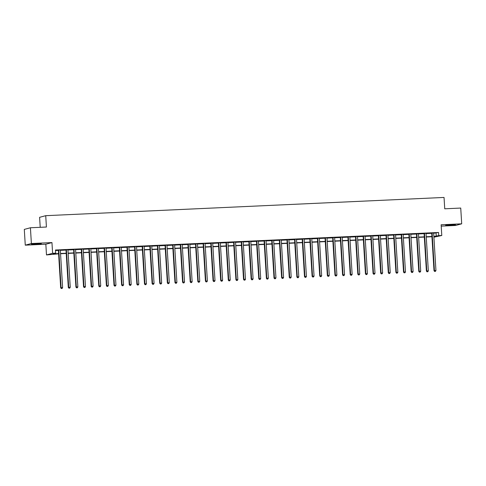 <?xml version="1.0" encoding="UTF-8"?>
<svg xmlns="http://www.w3.org/2000/svg" width="486" height="486" viewBox="0 0 486 486"><rect width="100%" height="100%" fill="white"/><g stroke="black" fill="none" stroke-linecap="round" stroke-linejoin="round"><path stroke-width="0.73" d="M35.107 244.318L41.328 243.674L37.689 243.626L31.475 244.276L35.107 244.318M449.277 225.358L455.491 224.714L451.852 224.672L445.638 225.316L449.277 225.358M58.606 253.838L46.492 254.937L52.609 253.303L55.659 253.163L53.174 253.826L58.593 253.577M45.836 244.221L51.953 242.581L31.383 243.522L30.418 227.758L24.3 229.398L25.266 245.163L45.836 244.221L46.492 254.937M40.217 227.314L39.603 217.315L45.727 215.681L444.04 197.444L444.739 208.798L460.734 208.063L461.7 223.827L441.13 224.769L441.786 235.491L433.907 237.204M441.209 226.124L455.582 225.468L461.7 223.827M31.383 243.522L25.266 245.163M433.67 233.25L438.542 232.478L55.465 250.011L55.659 253.163M55.501 250.557L58.399 250.424M60.343 250.339L66.017 250.077M67.961 249.986L73.635 249.731M75.579 249.64L81.253 249.379M83.197 249.294L88.871 249.032M90.815 248.941L96.489 248.68M98.433 248.595L104.113 248.334M106.057 248.243L111.731 247.988M113.675 247.896L119.349 247.635M121.293 247.55L126.968 247.289M128.911 247.198L134.586 246.937M136.53 246.852L142.204 246.59M144.148 246.499L149.822 246.244M151.766 246.153L157.446 245.892M159.384 245.807L165.064 245.545M167.008 245.454L172.682 245.193M174.626 245.108L180.3 244.847M182.244 244.756L187.918 244.501M189.862 244.409L195.536 244.148M197.48 244.063L203.154 243.802M205.098 243.711L210.778 243.45M212.716 243.365L218.396 243.103M220.34 243.012L226.014 242.757M227.958 242.666L233.632 242.405M235.576 242.314L241.25 242.058M243.194 241.967L248.868 241.706M250.812 241.621L256.487 241.36M258.43 241.269L264.111 241.013M266.049 240.922L271.729 240.661M273.673 240.57L279.347 240.315M281.291 240.224L286.965 239.963M288.909 239.877L294.583 239.616M296.527 239.525L302.201 239.264M304.145 239.179L309.819 238.918M311.763 238.826L317.437 238.571M319.381 238.48L325.061 238.219M327.005 238.134L332.679 237.873M334.623 237.782L340.297 237.52M342.241 237.435L347.915 237.174M349.859 237.083L355.533 236.828M357.477 236.737L363.151 236.475M365.095 236.39L370.769 236.129M372.713 236.038L378.394 235.777M380.338 235.692L386.012 235.431M387.956 235.339L393.63 235.084M395.574 234.993L401.248 234.732M403.192 234.647L408.866 234.386M410.81 234.295L416.484 234.033M418.428 233.948L424.102 233.687M426.046 233.596L431.726 233.341M433.688 232.964L431.635 233.061M426.101 233.219L424.011 233.408M418.452 233.663L416.393 233.754M410.864 233.918L408.775 234.106M403.216 234.361L401.157 234.452M395.622 234.617L393.538 234.805M388.004 234.963L385.92 235.151M380.386 235.315L378.302 235.497M372.768 235.661L370.678 235.85M365.12 236.105L363.06 236.196M357.532 236.36L355.442 236.548M349.914 236.706L347.824 236.895M342.29 237.059L340.206 237.241M334.641 237.496L332.588 237.593M327.054 237.751L324.97 237.94M319.405 238.195L317.346 238.292M311.818 238.45L309.728 238.638M304.169 238.893L302.11 238.984M296.582 239.148L294.492 239.337M288.933 239.592L286.874 239.683M281.339 239.847L279.256 240.035M273.691 240.291L271.638 240.382M266.103 240.546L264.013 240.728M258.455 240.983L256.395 241.08M250.867 241.238L248.777 241.427M243.219 241.682L241.159 241.779M235.625 241.937L233.541 242.125M227.977 242.38L225.923 242.471M220.389 242.636L218.305 242.824M212.74 243.079L210.681 243.17M205.153 243.334L203.063 243.522M197.504 243.778L195.445 243.869M189.917 244.033L187.827 244.215M182.299 244.379L180.209 244.567M174.674 244.725L172.591 244.914M167.056 245.078L164.973 245.266M159.438 245.424L157.349 245.612M151.82 245.776L149.731 245.965M144.172 246.214L142.112 246.311M136.584 246.475L134.494 246.657M128.936 246.912L126.876 247.01M121.342 247.167L119.258 247.356M113.694 247.611L111.64 247.708M106.106 247.866L104.016 248.054M98.458 248.31L96.398 248.401M90.87 248.565L88.78 248.753M83.221 249.008L81.162 249.099M75.634 249.263L73.544 249.452M67.979 249.701L65.926 249.798M60.392 249.962L58.308 250.144M51.953 242.581L52.609 253.303M438.542 232.478L438.737 235.631L441.786 235.491M30.418 227.758L46.419 227.029L45.727 215.681M433.895 236.925L435.098 236.603L433.877 236.658M431.933 236.749L426.258 237.004M424.314 237.095L418.64 237.356M416.696 237.447L411.016 237.703M409.078 237.794L403.398 238.055M401.454 238.14L395.78 238.401M393.836 238.492L388.162 238.748M386.218 238.839L380.544 239.1M378.6 239.191L372.926 239.446M370.982 239.537L365.308 239.798M363.364 239.884L357.684 240.145M355.746 240.236L350.066 240.497M348.128 240.582L342.448 240.843M340.504 240.935L334.83 241.19M332.886 241.281L327.212 241.542M325.268 241.627L319.594 241.888M317.65 241.979L311.976 242.241M310.032 242.326L304.351 242.587M302.413 242.678L296.733 242.933M294.795 243.024L289.115 243.286M287.171 243.371L281.497 243.632M279.553 243.723L273.879 243.984M271.935 244.069L266.261 244.33M264.317 244.422L258.643 244.677M256.699 244.768L251.019 245.029M249.081 245.114L243.401 245.375M241.463 245.466L235.783 245.728M233.839 245.813L228.165 246.074M226.221 246.165L220.547 246.42M218.603 246.511L212.929 246.773M210.985 246.858L205.311 247.119M203.367 247.21L197.693 247.471M195.749 247.556L190.069 247.817M188.131 247.909L182.45 248.164M180.506 248.255L174.832 248.516M172.888 248.601L167.214 248.862M165.27 248.954L159.596 249.215M157.652 249.3L151.978 249.561M150.034 249.652L144.36 249.907M142.416 249.998L136.736 250.26M134.798 250.345L129.118 250.606M127.174 250.697L121.5 250.958M119.556 251.043L113.882 251.305M111.938 251.396L106.264 251.651M104.32 251.742L98.646 252.003M96.702 252.094L91.028 252.349M89.084 252.441L83.404 252.702M81.466 252.787L75.786 253.048M73.842 253.139L68.168 253.394M66.224 253.485L60.55 253.747M433.858 236.403L438.737 235.631M60.531 253.492L66.211 253.23M68.155 253.139L73.829 252.884M75.773 252.793L81.448 252.532M83.392 252.447L89.066 252.185M91.01 252.094L96.684 251.833M98.628 251.748L104.302 251.487M106.246 251.396L111.926 251.141M113.864 251.049L119.544 250.788M121.488 250.703L127.162 250.442M129.106 250.351L134.78 250.09M136.724 250.004L142.398 249.743M144.342 249.652L150.016 249.397M151.96 249.306L157.634 249.045M159.578 248.96L165.258 248.698M167.196 248.607L172.876 248.346M174.82 248.261L180.494 248M182.438 247.909L188.112 247.653M190.056 247.562L195.73 247.301M197.674 247.21L203.348 246.955M205.292 246.864L210.967 246.602M212.911 246.517L218.591 246.256M220.529 246.165L226.209 245.91M228.147 245.819L233.827 245.558M235.771 245.466L241.445 245.211M243.389 245.12L249.063 244.859M251.007 244.774L256.681 244.513M258.625 244.422L264.299 244.16M266.243 244.075L271.923 243.814M273.861 243.723L279.541 243.468M281.479 243.377L287.159 243.115M289.103 243.03L294.777 242.769M296.721 242.678L302.395 242.417M304.339 242.332L310.013 242.071M311.957 241.979L317.631 241.724M319.575 241.633L325.255 241.372M327.193 241.287L332.874 241.026M334.811 240.935L340.492 240.673M342.436 240.588L348.11 240.327M350.054 240.236L355.728 239.981M357.672 239.89L363.346 239.628M365.29 239.543L370.964 239.282M372.908 239.191L378.582 238.93M380.526 238.845L386.206 238.583M388.144 238.492L393.824 238.237M395.768 238.146L401.442 237.885M403.386 237.8L409.06 237.539M411.004 237.447L416.678 237.186M418.622 237.101L424.296 236.84M426.24 236.749L431.914 236.494M436.063 233.14L436.258 236.293M432.139 233.262L431.726 233.371L434.01 270.702L434.423 270.587L432.139 233.262A0.632 0.608 75 0 0 432.084 233.025L432.048 232.946M434.806 271.419L435.413 271.395L434.806 271.419L434.423 270.587L435.948 270.52L433.664 233.189A0.632 0.608 75 0 1 433.694 232.952L433.719 232.873M431.726 233.371A0.632 0.608 75 0 0 431.665 233.134L431.592 232.97M434.01 270.702L434.642 271.467M435.413 271.395L435.948 270.52M424.521 233.608L424.108 233.717L426.392 271.048L426.805 270.939L424.521 233.608A0.632 0.608 75 0 0 424.46 233.377L424.424 233.298M427.188 271.771L427.795 271.741L427.188 271.771L426.805 270.939L428.33 270.866L426.046 233.541A0.632 0.608 75 0 1 426.076 233.304M424.108 233.717A0.632 0.608 75 0 0 424.047 233.487L423.974 233.316M426.392 271.048L427.024 271.814M427.795 271.741L428.33 270.866M416.903 233.954L416.49 234.07L418.774 271.395L419.187 271.285L416.903 233.954A0.632 0.608 75 0 0 416.842 233.723L416.806 233.645M419.57 272.117L420.177 272.093L419.57 272.117L419.187 271.285L420.712 271.218L418.428 233.888A0.632 0.608 75 0 1 418.458 233.651L418.482 233.572M416.49 234.07A0.632 0.608 75 0 0 416.429 233.833L416.35 233.669M418.774 271.395L419.406 272.166M420.177 272.093L420.712 271.218M409.285 234.307L408.872 234.416L411.15 271.747L411.569 271.638L409.285 234.307A0.632 0.608 75 0 0 409.224 234.07L409.188 233.997M411.952 272.47L412.559 272.439L411.952 272.47L411.569 271.638L413.088 271.565L410.81 234.234A0.632 0.608 75 0 1 410.834 233.997M408.872 234.416A0.632 0.608 75 0 0 408.811 234.185L408.732 234.015M411.15 271.747L411.782 272.512M412.559 272.439L413.088 271.565M401.667 234.653L401.248 234.762L403.532 272.093L403.945 271.984L401.667 234.653A0.632 0.608 75 0 0 401.606 234.422L401.57 234.343M404.328 272.816L404.941 272.786L404.328 272.816L403.945 271.984L405.47 271.917L403.186 234.586A0.632 0.608 75 0 1 403.216 234.349L403.246 234.264M401.248 234.762A0.632 0.608 75 0 0 401.193 234.531L401.114 234.361M403.532 272.093L404.164 272.859M404.941 272.786L405.47 271.917M394.043 235.005L393.63 235.115L395.914 272.446L396.327 272.336L394.043 235.005A0.632 0.608 75 0 0 393.988 234.768L393.952 234.689M396.71 273.162L397.323 273.138L396.71 273.162L396.327 272.336L397.852 272.263L395.568 234.932A0.632 0.608 75 0 1 395.598 234.695M393.63 235.115A0.632 0.608 75 0 0 393.575 234.878L393.496 234.714M395.914 272.446L396.546 273.211M397.323 273.138L397.852 272.263M386.425 235.352L386.012 235.461L388.296 272.792L388.709 272.682L386.425 235.352A0.632 0.608 75 0 0 386.37 235.121L386.334 235.042M389.092 273.515L389.705 273.484L389.092 273.515L388.709 272.682L390.234 272.61L387.95 235.285A0.632 0.608 75 0 1 387.98 235.048M386.012 235.461A0.632 0.608 75 0 0 385.957 235.23L385.878 235.06M388.296 272.792L388.928 273.557M389.705 273.484L390.234 272.61M378.807 235.704L378.394 235.813L380.678 273.144L381.091 273.029L378.807 235.704A0.632 0.608 75 0 0 378.752 235.467L378.716 235.388M381.474 273.861L382.081 273.837L381.474 273.861L381.091 273.029L382.616 272.962L380.331 235.631A0.632 0.608 75 0 1 380.362 235.394M378.394 235.813A0.632 0.608 75 0 0 378.333 235.576L378.26 235.412M380.678 273.144L381.31 273.91M382.081 273.837L382.616 272.962M371.189 236.05L370.775 236.16L373.06 273.49L373.473 273.381L371.189 236.05A0.632 0.608 75 0 0 371.128 235.813L371.091 235.74M373.856 274.213L374.463 274.183L373.856 274.213L373.473 273.381L374.998 273.308L372.713 235.977A0.632 0.608 75 0 1 372.744 235.74M370.775 236.16A0.632 0.608 75 0 0 370.715 235.929L370.642 235.759M373.06 273.49L373.691 274.256M374.463 274.183L374.998 273.308M363.571 236.396L363.157 236.512L365.442 273.837L365.855 273.727L363.571 236.396A0.632 0.608 75 0 0 363.51 236.166L363.473 236.087M366.237 274.56L366.845 274.529L366.237 274.56L365.855 273.727L367.38 273.661L365.095 236.33A0.632 0.608 75 0 1 365.126 236.093L365.15 236.008M363.157 236.512A0.632 0.608 75 0 0 363.097 236.275L363.018 236.105M365.442 273.837L366.073 274.602M366.845 274.529L367.38 273.661M355.952 236.749L355.539 236.858L357.817 274.189L358.237 274.08L355.952 236.749A0.632 0.608 75 0 0 355.892 236.512L355.855 236.433M358.619 274.906L359.227 274.882L358.619 274.906L358.237 274.08L359.755 274.007L357.477 236.676A0.632 0.608 75 0 1 357.502 236.439M355.539 236.858A0.632 0.608 75 0 0 355.479 236.621L355.4 236.457M357.817 274.189L358.449 274.955M359.227 274.882L359.755 274.007M348.334 237.095L347.921 237.204L350.199 274.535L350.613 274.426L348.334 237.095A0.632 0.608 75 0 0 348.274 236.864L348.237 236.785M350.995 275.258L351.609 275.228L350.995 275.258L350.613 274.426L352.137 274.353L349.853 237.028A0.632 0.608 75 0 1 349.884 236.791M347.921 237.204A0.632 0.608 75 0 0 347.861 236.974L347.782 236.804M350.199 274.535L350.831 275.301M351.609 275.228L352.137 274.353M340.71 237.447L340.297 237.557L342.581 274.888L342.995 274.772L340.71 237.447A0.632 0.608 75 0 0 340.656 237.211L340.619 237.132M343.377 275.605L343.991 275.58L343.377 275.605L342.995 274.772L344.519 274.705L342.235 237.375A0.632 0.608 75 0 1 342.266 237.138M340.297 237.557A0.632 0.608 75 0 0 340.243 237.32L340.164 237.156M342.581 274.888L343.213 275.653M343.991 275.58L344.519 274.705M333.092 237.794L332.679 237.903L334.963 275.234L335.376 275.125L333.092 237.794A0.632 0.608 75 0 0 333.038 237.563L333.001 237.484M335.759 275.957L336.373 275.927L335.759 275.957L335.376 275.125L336.901 275.052L334.617 237.721A0.632 0.608 75 0 1 334.647 237.484L334.672 237.405M332.679 237.903A0.632 0.608 75 0 0 332.624 237.672L332.546 237.502M334.963 275.234L335.595 275.999M336.373 275.927L336.901 275.052M325.474 238.14L325.061 238.255L327.345 275.58L327.758 275.471L325.474 238.14A0.632 0.608 75 0 0 325.42 237.909L325.383 237.83M328.141 276.303L328.749 276.279L328.141 276.303L327.758 275.471L329.283 275.404L326.999 238.073A0.632 0.608 75 0 1 327.029 237.836M325.061 238.255A0.632 0.608 75 0 0 325 238.019L324.927 237.848M327.345 275.58L327.977 276.346M328.749 276.279L329.283 275.404M317.856 238.492L317.443 238.602L319.727 275.933L320.14 275.823L317.856 238.492A0.632 0.608 75 0 0 317.795 238.255L317.759 238.176M320.523 276.656L321.131 276.625L320.523 276.656L320.14 275.823L321.665 275.75L319.381 238.419A0.632 0.608 75 0 1 319.411 238.183L319.436 238.104M317.443 238.602A0.632 0.608 75 0 0 317.382 238.371L317.309 238.201M319.727 275.933L320.359 276.698M321.131 276.625L321.665 275.75M310.238 238.839L309.825 238.948L312.109 276.279L312.522 276.17L310.238 238.839A0.632 0.608 75 0 0 310.177 238.608L310.141 238.529M312.905 277.002L313.513 276.971L312.905 277.002L312.522 276.17L314.047 276.097L311.763 238.772A0.632 0.608 75 0 1 311.793 238.535M309.825 238.948A0.632 0.608 75 0 0 309.764 238.717L309.685 238.547M312.109 276.279L312.741 277.044M313.513 276.971L314.047 276.097M302.62 239.191L302.207 239.3L304.485 276.631L304.904 276.516L302.62 239.191A0.632 0.608 75 0 0 302.559 238.954L302.523 238.875M305.287 277.348L305.894 277.324L305.287 277.348L304.904 276.516L306.423 276.449L304.145 239.118A0.632 0.608 75 0 1 304.169 238.881L304.2 238.802M302.207 239.3A0.632 0.608 75 0 0 302.146 239.063L302.067 238.899M304.485 276.631L305.117 277.397M305.894 277.324L306.423 276.449M295.002 239.537L294.589 239.647L296.867 276.977L297.28 276.868L295.002 239.537A0.632 0.608 75 0 0 294.941 239.306L294.905 239.227M297.669 277.7L298.276 277.67L297.669 277.7L297.28 276.868L298.805 276.795L296.521 239.464A0.632 0.608 75 0 1 296.551 239.227M294.589 239.647A0.632 0.608 75 0 0 294.528 239.416L294.449 239.246M296.867 276.977L297.499 277.743M298.276 277.67L298.805 276.795M287.378 239.884L286.965 239.999L289.249 277.324L289.662 277.214L287.378 239.884A0.632 0.608 75 0 0 287.323 239.653L287.287 239.574M290.045 278.047L290.658 278.022L290.045 278.047L289.662 277.214L291.187 277.148L288.903 239.817A0.632 0.608 75 0 1 288.933 239.58L288.957 239.495M286.965 239.999A0.632 0.608 75 0 0 286.91 239.762L286.831 239.592M289.249 277.324L289.881 278.089M290.658 278.022L291.187 277.148M279.76 240.236L279.347 240.345L281.631 277.676L282.044 277.567L279.76 240.236A0.632 0.608 75 0 0 279.705 239.999L279.669 239.92M282.427 278.399L283.04 278.369L282.427 278.399L282.044 277.567L283.569 277.494L281.285 240.163A0.632 0.608 75 0 1 281.315 239.926M279.347 240.345A0.632 0.608 75 0 0 279.292 240.114L279.213 239.944M281.631 277.676L282.263 278.442M283.04 278.369L283.569 277.494M272.142 240.582L271.729 240.692L274.013 278.022L274.426 277.913L272.142 240.582A0.632 0.608 75 0 0 272.087 240.351L272.051 240.272M274.809 278.745L275.416 278.715L274.809 278.745L274.426 277.913L275.951 277.846L273.667 240.515A0.632 0.608 75 0 1 273.697 240.278L273.721 240.193M271.729 240.692A0.632 0.608 75 0 0 271.668 240.461L271.595 240.291M274.013 278.022L274.645 278.788M275.416 278.715L275.951 277.846M264.524 240.935L264.111 241.044L266.395 278.375L266.808 278.259L264.524 240.935A0.632 0.608 75 0 0 264.463 240.698L264.427 240.619M267.191 279.092L267.798 279.067L267.191 279.092L266.808 278.259L268.333 278.192L266.049 240.862A0.632 0.608 75 0 1 266.079 240.625M264.111 241.044A0.632 0.608 75 0 0 264.05 240.807L263.977 240.643M266.395 278.375L267.027 279.14M267.798 279.067L268.333 278.192M256.906 241.281L256.493 241.39L258.777 278.721L259.19 278.612L256.906 241.281A0.632 0.608 75 0 0 256.845 241.05L256.808 240.971M259.573 279.444L260.18 279.414L259.573 279.444L259.19 278.612L260.715 278.539L258.43 241.214A0.632 0.608 75 0 1 258.461 240.971L258.485 240.892M256.493 241.39A0.632 0.608 75 0 0 256.432 241.159L256.359 240.989M258.777 278.721L259.409 279.486M260.18 279.414L260.715 278.539M249.288 241.627L248.875 241.742L251.159 279.067L251.572 278.958L249.288 241.627A0.632 0.608 75 0 0 249.227 241.396L249.19 241.317M251.955 279.79L252.562 279.766L251.955 279.79L251.572 278.958L253.091 278.891L250.812 241.56A0.632 0.608 75 0 1 250.837 241.323M248.875 241.742A0.632 0.608 75 0 0 248.814 241.506L248.735 241.335M251.159 279.067L251.784 279.833M252.562 279.766L253.091 278.891M241.67 241.979L241.256 242.089L243.535 279.42L243.948 279.31L241.67 241.979A0.632 0.608 75 0 0 241.609 241.742L241.572 241.664M244.337 280.143L244.944 280.112L244.337 280.143L243.948 279.31L245.473 279.237L243.188 241.907A0.632 0.608 75 0 1 243.219 241.67L243.249 241.591M241.256 242.089A0.632 0.608 75 0 0 241.196 241.858L241.117 241.688M243.535 279.42L244.166 280.185M244.944 280.112L245.473 279.237M234.045 242.326L233.632 242.435L235.917 279.766L236.33 279.657L234.045 242.326A0.632 0.608 75 0 0 233.991 242.095L233.954 242.016M236.712 280.489L237.326 280.458L236.712 280.489L236.33 279.657L237.854 279.59L235.57 242.259A0.632 0.608 75 0 1 235.601 242.022M233.632 242.435A0.632 0.608 75 0 0 233.578 242.204L233.499 242.034M235.917 279.766L236.548 280.531M237.326 280.458L237.854 279.59M226.427 242.678L226.014 242.787L228.299 280.118L228.712 280.003L226.427 242.678A0.632 0.608 75 0 0 226.373 242.441L226.336 242.362M229.094 280.835L229.708 280.811L229.094 280.835L228.712 280.003L230.236 279.936L227.952 242.605A0.632 0.608 75 0 1 227.983 242.368L228.007 242.289M226.014 242.787A0.632 0.608 75 0 0 225.96 242.55L225.881 242.386M228.299 280.118L228.93 280.884M229.708 280.811L230.236 279.936M218.809 243.024L218.396 243.134L220.68 280.465L221.094 280.355L218.809 243.024A0.632 0.608 75 0 0 218.755 242.793L218.718 242.714M221.476 281.187L222.084 281.157L221.476 281.187L221.094 280.355L222.618 280.282L220.334 242.957A0.632 0.608 75 0 1 220.365 242.714M218.396 243.134A0.632 0.608 75 0 0 218.335 242.903L218.263 242.733M220.68 280.465L221.312 281.23M222.084 281.157L222.618 280.282M211.191 243.371L210.778 243.486L213.062 280.811L213.476 280.701L211.191 243.371A0.632 0.608 75 0 0 211.131 243.14L211.1 243.061M213.858 281.534L214.466 281.509L213.858 281.534L213.476 280.701L215 280.635L212.716 243.304A0.632 0.608 75 0 1 212.746 243.067L212.771 242.982M210.778 243.486A0.632 0.608 75 0 0 210.717 243.249L210.645 243.085M213.062 280.811L213.694 281.576M214.466 281.509L215 280.635M203.573 243.723L203.16 243.832L205.444 281.163L205.857 281.054L203.573 243.723A0.632 0.608 75 0 0 203.513 243.486L203.476 243.407M206.24 281.886L206.848 281.856L206.24 281.886L205.857 281.054L207.382 280.981L205.098 243.65A0.632 0.608 75 0 1 205.128 243.413M203.16 243.832A0.632 0.608 75 0 0 203.099 243.601L203.026 243.431M205.444 281.163L206.076 281.929M206.848 281.856L207.382 280.981M195.955 244.069L195.542 244.179L197.826 281.509L198.239 281.4L195.955 244.069A0.632 0.608 75 0 0 195.894 243.838L195.858 243.759M198.622 282.232L199.23 282.202L198.622 282.232L198.239 281.4L199.758 281.333L197.48 244.002A0.632 0.608 75 0 1 197.504 243.765L197.535 243.68M195.542 244.179A0.632 0.608 75 0 0 195.481 243.948L195.402 243.778M197.826 281.509L198.452 282.275M199.23 282.202L199.758 281.333M188.337 244.422L187.924 244.531L190.202 281.862L190.615 281.746L188.337 244.422A0.632 0.608 75 0 0 188.276 244.185L188.24 244.106M191.004 282.579L191.612 282.554L191.004 282.579L190.615 281.746L192.14 281.68L189.856 244.349A0.632 0.608 75 0 1 189.886 244.112M187.924 244.531A0.632 0.608 75 0 0 187.863 244.294L187.784 244.13M190.202 281.862L190.834 282.627M191.612 282.554L192.14 281.68M180.713 244.768L180.3 244.877L182.584 282.208L182.997 282.099L180.713 244.768A0.632 0.608 75 0 0 180.658 244.537L180.622 244.458M183.38 282.931L183.994 282.901L183.38 282.931L182.997 282.099L184.522 282.026L182.238 244.701A0.632 0.608 75 0 1 182.268 244.458M180.3 244.877A0.632 0.608 75 0 0 180.245 244.646L180.166 244.476M182.584 282.208L183.216 282.974M183.994 282.901L184.522 282.026M173.095 245.114L172.682 245.23L174.966 282.554L175.379 282.445L173.095 245.114A0.632 0.608 75 0 0 173.04 244.883L173.004 244.804M175.762 283.277L176.375 283.253L175.762 283.277L175.379 282.445L176.904 282.378L174.62 245.047A0.632 0.608 75 0 1 174.65 244.81M172.682 245.23A0.632 0.608 75 0 0 172.627 244.993L172.548 244.829M174.966 282.554L175.598 283.32M176.375 283.253L176.904 282.378M165.477 245.466L165.064 245.576L167.348 282.907L167.761 282.797L165.477 245.466A0.632 0.608 75 0 0 165.422 245.23L165.386 245.157M168.144 283.63L168.751 283.599L168.144 283.63L167.761 282.797L169.286 282.724L167.002 245.394A0.632 0.608 75 0 1 167.032 245.157M165.064 245.576A0.632 0.608 75 0 0 165.009 245.345L164.93 245.175M167.348 282.907L167.98 283.672M168.751 283.599L169.286 282.724M157.859 245.813L157.446 245.922L159.73 283.253L160.143 283.144L157.859 245.813A0.632 0.608 75 0 0 157.798 245.582L157.768 245.503M160.526 283.976L161.133 283.945L160.526 283.976L160.143 283.144L161.668 283.077L159.384 245.746A0.632 0.608 75 0 1 159.414 245.509M157.446 245.922A0.632 0.608 75 0 0 157.385 245.691L157.312 245.521M159.73 283.253L160.362 284.018M161.133 283.945L161.668 283.077M150.241 246.165L149.828 246.274L152.112 283.605L152.525 283.49L150.241 246.165A0.632 0.608 75 0 0 150.18 245.928L150.144 245.849M152.908 284.322L153.515 284.298L152.908 284.322L152.525 283.49L154.05 283.423L151.766 246.092A0.632 0.608 75 0 1 151.796 245.855M149.828 246.274A0.632 0.608 75 0 0 149.767 246.038L149.694 245.873M152.112 283.605L152.744 284.371M153.515 284.298L154.05 283.423M142.623 246.511L142.21 246.621L144.494 283.952L144.907 283.842L142.623 246.511A0.632 0.608 75 0 0 142.562 246.28L142.526 246.202M145.29 284.675L145.897 284.644L145.29 284.675L144.907 283.842L146.426 283.769L144.148 246.445A0.632 0.608 75 0 1 144.172 246.202L144.202 246.123M142.21 246.621A0.632 0.608 75 0 0 142.149 246.39L142.07 246.22M144.494 283.952L145.12 284.717M145.897 284.644L146.426 283.769M135.005 246.858L134.592 246.973L136.87 284.298L137.283 284.189L135.005 246.858A0.632 0.608 75 0 0 134.944 246.627L134.908 246.548M137.672 285.021L138.279 284.996L137.672 285.021L137.283 284.189L138.808 284.122L136.523 246.791A0.632 0.608 75 0 1 136.554 246.554M134.592 246.973A0.632 0.608 75 0 0 134.531 246.736L134.452 246.572M136.87 284.298L137.502 285.069M138.279 284.996L138.808 284.122M127.387 247.21L126.968 247.319L129.252 284.65L129.665 284.541L127.387 247.21A0.632 0.608 75 0 0 127.326 246.973L127.289 246.9M130.048 285.373L130.661 285.343L130.048 285.373L129.665 284.541L131.19 284.468L128.905 247.137A0.632 0.608 75 0 1 128.936 246.9L128.966 246.821M126.968 247.319A0.632 0.608 75 0 0 126.913 247.088L126.834 246.918M129.252 284.65L129.884 285.416M130.661 285.343L131.19 284.468M119.763 247.556L119.349 247.666L121.634 284.996L122.047 284.887L119.763 247.556A0.632 0.608 75 0 0 119.708 247.325L119.671 247.246M122.429 285.719L123.043 285.689L122.429 285.719L122.047 284.887L123.572 284.82L121.287 247.489A0.632 0.608 75 0 1 121.318 247.253M119.349 247.666A0.632 0.608 75 0 0 119.295 247.435L119.216 247.265M121.634 284.996L122.265 285.762M123.043 285.689L123.572 284.82M112.145 247.909L111.731 248.018L114.016 285.349L114.429 285.233L112.145 247.909A0.632 0.608 75 0 0 112.09 247.672L112.053 247.593M114.811 286.066L115.419 286.041L114.811 286.066L114.429 285.233L115.954 285.167L113.669 247.836A0.632 0.608 75 0 1 113.7 247.599L113.724 247.52M111.731 248.018A0.632 0.608 75 0 0 111.677 247.781L111.598 247.617M114.016 285.349L114.647 286.114M115.419 286.041L115.954 285.167M104.526 248.255L104.113 248.364L106.398 285.695L106.811 285.586L104.526 248.255A0.632 0.608 75 0 0 104.466 248.024L104.435 247.945M107.193 286.418L107.801 286.388L107.193 286.418L106.811 285.586L108.335 285.513L106.051 248.188A0.632 0.608 75 0 1 106.082 247.951M104.113 248.364A0.632 0.608 75 0 0 104.053 248.133L103.98 247.963M106.398 285.695L107.029 286.461M107.801 286.388L108.335 285.513M96.908 248.601L96.495 248.717L98.779 286.047L99.193 285.932L96.908 248.601A0.632 0.608 75 0 0 96.848 248.37L96.811 248.291M99.575 286.764L100.183 286.74L99.575 286.764L99.193 285.932L100.717 285.865L98.433 248.534A0.632 0.608 75 0 1 98.464 248.297L98.488 248.218M96.495 248.717A0.632 0.608 75 0 0 96.435 248.48L96.362 248.316M98.779 286.047L99.411 286.813M100.183 286.74L100.717 285.865M89.29 248.954L88.877 249.063L91.161 286.394L91.575 286.284L89.29 248.954A0.632 0.608 75 0 0 89.23 248.717L89.193 248.644M91.957 287.117L92.565 287.086L91.957 287.117L91.575 286.284L93.093 286.211L90.815 248.881A0.632 0.608 75 0 1 90.846 248.644M88.877 249.063A0.632 0.608 75 0 0 88.817 248.832L88.738 248.662M91.161 286.394L91.787 287.159M92.565 287.086L93.093 286.211M81.672 249.3L81.259 249.409L83.537 286.74L83.95 286.631L81.672 249.3A0.632 0.608 75 0 0 81.612 249.069L81.575 248.99M84.339 287.463L84.947 287.433L84.339 287.463L83.95 286.631L85.475 286.564L83.191 249.233A0.632 0.608 75 0 1 83.221 248.996L83.252 248.911M81.259 249.409A0.632 0.608 75 0 0 81.198 249.178L81.119 249.008M83.537 286.74L84.169 287.505M84.947 287.433L85.475 286.564M74.054 249.652L73.635 249.761L75.919 287.092L76.332 286.983L74.054 249.652A0.632 0.608 75 0 0 73.993 249.415L73.957 249.336M76.715 287.809L77.329 287.785L76.715 287.809L76.332 286.983L77.857 286.91L75.573 249.579A0.632 0.608 75 0 1 75.603 249.342M73.635 249.761A0.632 0.608 75 0 0 73.58 249.525L73.501 249.361M75.919 287.092L76.551 287.858M77.329 287.785L77.857 286.91M66.43 249.998L66.017 250.108L68.301 287.439L68.714 287.329L66.43 249.998A0.632 0.608 75 0 0 66.375 249.768L66.339 249.689M69.097 288.162L69.711 288.131L69.097 288.162L68.714 287.329L70.239 287.256L67.955 249.932A0.632 0.608 75 0 1 67.985 249.695L68.01 249.61M66.017 250.108A0.632 0.608 75 0 0 65.962 249.877L65.883 249.707M68.301 287.439L68.933 288.204M69.711 288.131L70.239 287.256M58.812 250.351L58.399 250.46L60.683 287.791L61.096 287.676L58.812 250.351A0.632 0.608 75 0 0 58.757 250.114L58.721 250.035M61.479 288.508L62.087 288.484L61.479 288.508L61.096 287.676L62.621 287.609L60.337 250.278A0.632 0.608 75 0 1 60.367 250.041M58.399 250.46A0.632 0.608 75 0 0 58.344 250.223L58.265 250.059M60.683 287.791L61.315 288.556M62.087 288.484L62.621 287.609M432.084 233.025L431.665 233.134M424.46 233.377L424.047 233.487M416.842 233.723L416.429 233.833M409.224 234.07L408.811 234.185M401.606 234.422L401.193 234.531M393.988 234.768L393.575 234.878M386.37 235.121L385.957 235.23M378.752 235.467L378.333 235.576M371.128 235.813L370.715 235.929M363.51 236.166L363.097 236.275M355.892 236.512L355.479 236.621M348.274 236.864L347.861 236.974M340.656 237.211L340.243 237.32M333.038 237.563L332.624 237.672M325.42 237.909L325 238.019M317.795 238.255L317.382 238.371M310.177 238.608L309.764 238.717M302.559 238.954L302.146 239.063M294.941 239.306L294.528 239.416M287.323 239.653L286.91 239.762M279.705 239.999L279.292 240.114M272.087 240.351L271.668 240.461M264.463 240.698L264.05 240.807M256.845 241.05L256.432 241.159M249.227 241.396L248.814 241.506M241.609 241.742L241.196 241.858M233.991 242.095L233.578 242.204M226.373 242.441L225.96 242.55M218.755 242.793L218.335 242.903M211.131 243.14L210.717 243.249M203.513 243.486L203.099 243.601M195.894 243.838L195.481 243.948M188.276 244.185L187.863 244.294M180.658 244.537L180.245 244.646M173.04 244.883L172.627 244.993M165.422 245.23L165.009 245.345M157.798 245.582L157.385 245.691M150.18 245.928L149.767 246.038M142.562 246.28L142.149 246.39M134.944 246.627L134.531 246.736M127.326 246.973L126.913 247.088M119.708 247.325L119.295 247.435M112.09 247.672L111.677 247.781M104.466 248.024L104.053 248.133M96.848 248.37L96.435 248.48M89.23 248.717L88.817 248.832M81.612 249.069L81.198 249.178M73.993 249.415L73.58 249.525M66.375 249.768L65.962 249.877M58.757 250.114L58.344 250.223"/></g></svg>
